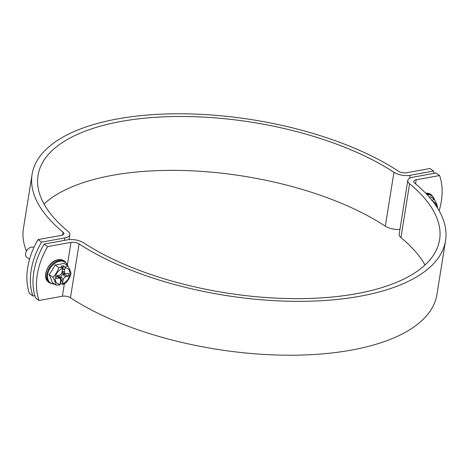 <?xml version="1.0" encoding="UTF-8"?>
<svg xmlns="http://www.w3.org/2000/svg" width="469" height="469" viewBox="0 0 469 469"><rect width="100%" height="100%" fill="white"/><g stroke="black" fill="none" stroke-linecap="round" stroke-linejoin="round"><path stroke-width="0.7" d="M35.527 297.932A64.019 44.631 -53.8 0 1 44.156 244.062L47.639 246.612A64.019 44.631 126.2 0 0 39.009 300.482L35.527 297.932M400.942 237.607L409.572 183.737A12.047 5.112 -170.9 0 1 407.796 180.418L399.166 234.289A12.047 5.112 9.1 0 0 400.942 237.607A203.347 86.302 -170.9 0 1 424.996 265.014M415.563 183.807L416.208 179.774A6.027 2.556 9.1 0 0 413.74 181.374A6.027 2.556 9.1 0 0 414.631 183.033A209.373 88.864 -170.9 0 1 445.55 240.679L436.92 294.55A209.373 88.864 -170.9 0 1 293.67 355.203A209.373 88.864 -170.9 0 1 70.456 297.751A6.027 2.556 9.1 0 0 62.377 296.244L64.353 283.915M39.009 300.482L62.377 296.244M44.156 244.062L67.518 239.823A12.047 5.112 9.1 0 1 83.681 242.836A203.347 86.302 -170.9 0 0 300.471 298.636A203.347 86.302 -170.9 0 0 439.6 239.729A203.347 86.302 -170.9 0 0 409.572 183.737M67.477 264.387L71.007 242.373A6.027 2.556 -170.9 0 1 79.085 243.886L70.456 297.751M71.007 242.373L47.639 246.612M439.136 210.792A64.019 44.631 126.2 0 0 439.57 175.535L436.088 172.985L412.72 177.223A12.047 5.112 -170.9 0 0 407.796 180.418M445.55 240.679A209.373 88.864 -170.9 0 1 302.3 301.333A209.373 88.864 -170.9 0 1 79.085 243.886M416.208 179.774L439.57 175.535M434.194 173.331A64.019 44.631 126.2 0 0 433.473 171.068L429.991 168.518L406.623 172.756A6.027 2.556 -170.9 0 1 398.544 171.249A209.373 88.864 -170.9 0 0 175.33 113.797A209.373 88.864 -170.9 0 0 32.08 174.45A209.373 88.864 -170.9 0 0 62.998 232.102L62.524 235.057M399.951 229.382A12.047 5.112 -170.9 0 1 385.319 226.164L393.948 172.293A12.047 5.112 9.1 0 0 410.111 175.306L409.642 178.232M44.004 203.986A203.347 86.302 -170.9 0 1 385.319 226.164M34.806 295.669L32.912 296.015L29.43 293.465A64.019 44.631 -53.8 0 1 38.053 239.595L41.542 242.145A64.019 44.631 126.2 0 0 32.912 296.015M26.422 251.114A209.373 88.864 -170.9 0 1 23.45 228.321L32.08 174.45M433.473 171.068L410.111 175.306M41.542 242.145L64.904 237.912L64.511 240.368M393.948 172.293A203.347 86.302 -170.9 0 0 177.159 116.494A203.347 86.302 -170.9 0 0 38.03 175.406A203.347 86.302 -170.9 0 0 68.058 231.393A12.047 5.112 -170.9 0 1 69.834 234.711A12.047 5.112 -170.9 0 1 64.904 237.912M38.053 239.595L61.421 235.356A6.027 2.556 9.1 0 0 63.884 233.761A6.027 2.556 9.1 0 0 62.998 232.102M431.627 200.527L434.382 199.507L430.636 196.763A34.29 14.557 9.1 0 1 429.311 197.138M427.077 194.664A12.692 8.852 -53.8 0 1 434.37 199.495C436.281 202.772 437.325 205.416 437.518 207.433L437.43 207.931M58.396 275.479A3.177 2.216 -53.8 0 1 57.13 275.708M62.072 271.744A3.764 2.626 126.2 0 0 62.612 272.348A3.764 2.626 126.2 0 0 62.875 272.512L65.179 273.843L68.826 273.585L68.392 276.282L61.703 273.157M62.588 272.337L61.996 272.219M64.194 273.263L64.071 274.019A3.764 2.626 126.2 0 0 62.735 274.576A3.764 2.626 126.2 0 0 61.029 276.452A3.764 2.626 126.2 0 0 60.741 277.068A3.764 2.626 126.2 0 0 60.507 277.935L58.613 275.438M68.392 276.282L65.971 276.716C64.511 277.179 63.561 278.223 63.122 279.852L62.694 282.543L60.507 277.935L59.803 278.064M52.827 277.197L49.087 274.459A34.29 24.435 -62.8 0 0 55.025 264.879L58.772 267.623C57.646 271.44 55.664 274.635 52.827 277.197C54.726 280.468 55.776 283.112 55.963 285.129L59.868 284.947L60.272 282.983L60.7 280.292L60.155 278.369L57.417 275.989A3.764 2.626 126.2 0 0 57.3 275.889A3.764 2.626 126.2 0 0 57.03 275.725M62.694 282.543L62.289 284.507L60.624 283.288L61.234 279.471L60.73 279.565M60.155 278.369L58.713 278.035L56.298 278.475L56.726 275.778L59.147 275.338C60.612 274.881 61.562 273.837 61.996 272.208L62.676 267.441L61.011 266.222L63.432 265.782L65.091 267.002L64.417 271.768L65.179 273.843M62.406 269.669L62.817 269.599L62.4 269.704M63.432 265.782L62.817 269.599L64.851 269.077M60.624 283.288L60.214 283.364M65.091 267.002L67.847 265.976L64.106 263.232A34.29 14.557 9.1 0 1 55.025 264.879M58.772 267.623L62.676 267.441M67.847 265.976C69.752 269.247 70.796 271.885 70.983 273.902C69.863 277.724 67.882 280.913 65.044 283.481L62.289 284.507M55.963 285.129L52.223 282.385A34.29 9.884 -126.8 0 0 49.087 274.459M54.562 284.097A12.692 8.852 -53.8 0 1 47.85 273.597A12.692 8.852 -53.8 0 1 59.698 261.251A12.692 8.852 -53.8 0 1 67.841 265.97M29.541 259.316L26.921 257.393A6.027 4.198 -53.8 0 1 25.637 253.412A6.027 4.198 -53.8 0 1 26.352 251.255A6.027 4.198 -53.8 0 1 28.011 248.986A6.027 4.198 -53.8 0 1 33.891 247.573M28.011 248.986L27.841 249.156A5.007 3.494 126.2 0 0 26.463 251.038L26.352 251.255M436.457 206.436A9.046 6.308 126.2 0 0 432.946 201.547M434.693 199.987L431.791 195.198A13.179 9.187 126.2 0 0 426.421 193.967M425.688 193.199A13.179 9.187 -53.8 0 1 430.782 194.459L431.791 195.198M64.417 271.768L62.143 271.299M65.971 276.716L62.735 274.576M63.122 279.852L61.029 276.452M58.713 278.035L56.919 275.743M62.494 283.786A9.046 6.308 126.2 0 0 69.822 274.711A9.046 6.308 126.2 0 0 65.044 267.834M62.629 268.274A9.046 6.308 126.2 0 0 55.295 277.349A9.046 6.308 126.2 0 0 60.073 284.226M68.157 266.456L65.255 261.667A13.179 9.187 126.2 0 0 59.358 260.518A13.179 9.187 126.2 0 0 48.002 270.455A13.179 9.187 126.2 0 0 49.685 282.936L54.814 284.284M49.685 282.936L48.676 282.197A13.179 9.187 -53.8 0 1 46.994 269.716A13.179 9.187 -53.8 0 1 58.349 259.779A13.179 9.187 -53.8 0 1 64.247 260.928L65.255 261.667M69.049 239.618L69.834 234.711M430.782 194.459L425.606 193.117M62.612 272.348L62.993 272.419M48.676 282.197C41.178 277.378 48.377 260.934 58.109 259.715L64.247 260.928"/></g></svg>

